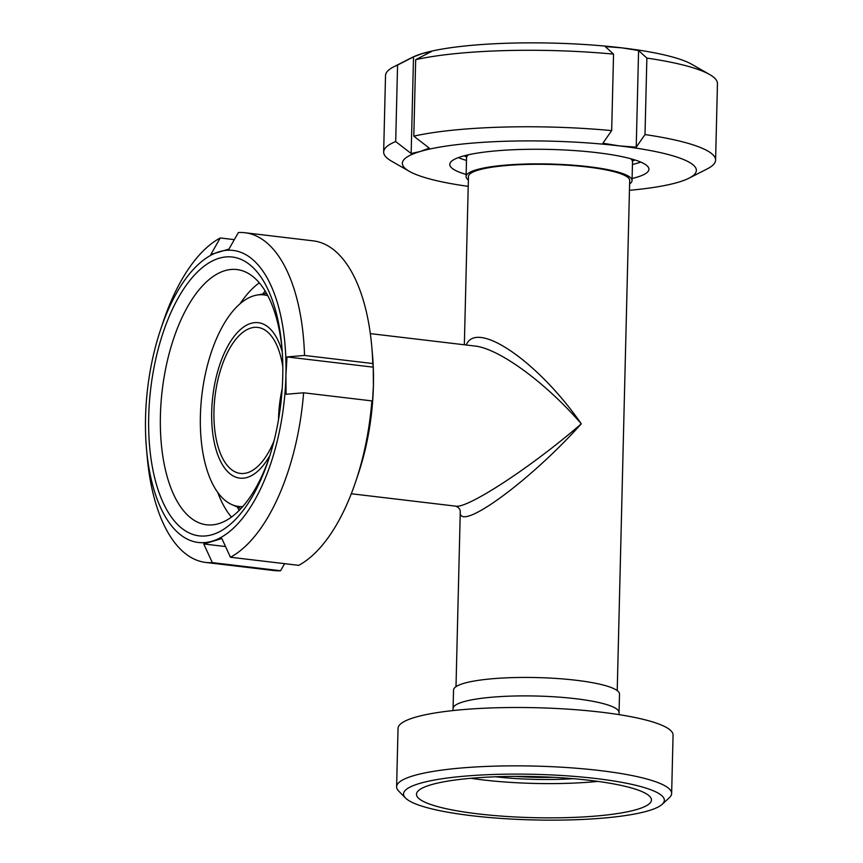 <?xml version="1.0" encoding="UTF-8"?>
<svg xmlns="http://www.w3.org/2000/svg" width="863" height="863" viewBox="0 0 863 863"><rect width="100%" height="100%" fill="white"/><g stroke="black" fill="none" stroke-linecap="round" stroke-linejoin="round"><path stroke-width="1.29" d="M460.281 511.446L460.281 511.446C457.498 533.852 529.299 481.845 581.284 423.819C532.557 466.225 467.433 508.922 455.686 506.15L455.686 506.15C458.587 507.315 460.119 509.084 460.281 511.446L455.998 686.668M474.413 345.977L474.704 346.009C498.782 348.318 545.783 382.633 581.284 423.819C538.167 361.532 476.419 319.234 466.236 345.006M278.533 419.504A73.517 34.293 96.8 0 1 282.179 388.749A73.517 34.293 96.8 0 0 278.544 418.555A73.517 34.293 96.8 0 0 278.533 419.504M617.218 690.605L629.688 180.486A80.637 14.099 -178.6 0 0 587.563 167.034A80.637 14.099 -178.6 0 0 468.458 176.548L464.348 344.779M471.694 815.697A130.442 22.805 1.4 0 1 405.524 798.038A130.442 22.805 1.4 0 1 534.51 774.327A130.442 22.805 1.4 0 1 662.18 804.316A130.442 22.805 1.4 0 1 471.694 815.697M662.18 804.316L669.354 797.703A137.551 24.045 -178.6 0 0 671.641 793.485A137.551 24.045 -178.6 0 0 534.715 766.085A137.551 24.045 -178.6 0 0 396.613 786.765A137.551 24.045 -178.6 0 0 398.695 791.091L405.524 798.038M477.865 813.852A117.519 20.55 1.4 0 1 416.635 793.28A117.519 20.55 1.4 0 1 534.456 776.581A117.519 20.55 1.4 0 1 651.328 799.019A117.519 20.55 1.4 0 1 596.182 816.031A117.519 20.55 1.4 0 1 477.865 813.852M396.613 786.765L398.037 728.404A137.551 24.045 1.4 0 1 536.139 707.725A137.551 24.045 1.4 0 1 673.064 735.125L671.641 793.485M553.485 777.326A73.517 12.859 1.4 0 1 515.416 776.387M573.226 778.685A85.383 14.93 1.4 0 1 495.632 776.786M597.886 781.393A108.619 18.997 1.4 0 1 482.913 779.904A108.619 18.997 1.4 0 1 470.874 778.297M453.086 708.512L453.539 690.055A83.01 14.509 1.4 0 1 536.872 677.574A83.01 14.509 1.4 0 1 619.505 694.111L619.051 712.568A83.01 14.509 1.4 0 0 536.419 696.031A83.01 14.509 1.4 0 0 453.086 708.512L452.848 710.583M274.035 440.853A73.517 34.293 96.8 0 1 240.389 473.42A73.517 34.293 96.8 0 1 213.97 410.885A73.517 34.293 96.8 0 1 257.735 327.411A73.517 34.293 96.8 0 1 282.816 366.948M269.968 455.362A78.263 36.505 96.8 0 1 230.669 474.294A78.263 36.505 96.8 0 1 211.705 411.554A78.263 36.505 96.8 0 1 241.101 328.976A78.263 36.505 96.8 0 1 282.255 351.899M242.773 506.581A106.537 49.687 96.8 0 1 231.823 504.575A106.537 49.687 96.8 0 1 200.389 415.837A106.537 49.687 96.8 0 1 256.699 295.114A106.537 49.687 96.8 0 1 267.81 295.718M629.602 183.927A83.01 14.509 -178.6 0 0 632.05 180.54A83.01 14.509 -178.6 0 0 549.429 164.002A83.01 14.509 -178.6 0 0 466.096 176.484A83.01 14.509 -178.6 0 0 468.382 179.989M284.617 563.668L280.583 570.745L212.33 562.633L203.754 543.96L225.534 546.549M203.754 543.96L221.867 538.555L230.443 557.239L298.695 565.341A166.009 77.422 96.8 0 0 355.836 481.22A166.009 77.422 96.8 0 0 371.867 400.896L303.614 392.794L286.074 394.272L285.912 375.524L286.991 356.926L373.248 367.163L373.409 385.912L372.331 404.51L371.867 400.896M286.991 356.926L304.531 355.448L372.773 363.55L373.248 367.163M304.531 355.448A166.009 77.422 96.8 0 0 244.93 232.74A166.009 77.422 96.8 0 0 238.371 232.557L228.943 249.094L210.831 254.499L220.259 237.961L234.337 239.634M160.604 329.569A147.044 68.576 96.8 0 1 219.267 251.726A147.044 68.576 96.8 0 1 285.912 375.524A147.044 68.576 96.8 0 1 212.19 541.187A147.044 68.576 96.8 0 1 146.473 448.577A147.044 68.576 96.8 0 1 145.545 417.39A147.044 68.576 96.8 0 1 160.604 329.569L163.118 322.082A166.009 77.422 96.8 0 1 220.259 237.961M303.614 392.794A166.009 77.422 96.8 0 1 230.443 557.239M244.93 232.74L313.183 240.853A166.009 77.422 96.8 0 1 371.791 346.861A166.009 77.422 96.8 0 1 372.773 363.55M371.791 346.861L372.482 354.736A147.044 68.576 96.8 0 1 373.409 385.912A147.044 68.576 96.8 0 1 358.35 473.733L355.836 481.22M262.805 294.013A138.501 64.596 96.8 0 1 265.135 290.982M239.051 510.572A138.501 64.596 96.8 0 1 237.508 507.077M240.119 303.668A128.522 59.935 96.8 0 1 259.288 282.837M231.467 517.12A128.522 59.935 96.8 0 1 217.713 492.374M269.159 457.908A128.522 59.935 96.8 0 1 206.602 524.79A128.522 59.935 96.8 0 1 160.41 415.47A128.522 59.935 96.8 0 1 236.904 269.547A128.522 59.935 96.8 0 1 282.061 349.224M148.716 416.441A140.399 65.48 96.8 0 1 211.705 261.306A140.399 65.48 96.8 0 1 281.856 346.699A140.399 65.48 96.8 0 1 268.361 460.324A140.399 65.48 96.8 0 1 192.115 534.175A140.399 65.48 96.8 0 1 148.716 416.441M212.33 562.633A166.009 77.422 96.8 0 1 205.772 562.449A166.009 77.422 96.8 0 1 147.163 456.441L146.473 448.577M280.583 570.745A166.009 77.422 96.8 0 1 274.024 570.562L205.772 562.449M411.155 153.517L395.696 141.554L397.563 65.081L413.517 56.85L411.155 153.517L420.195 151.5A147.044 25.707 -178.6 0 0 409.299 171.327A147.044 25.707 -178.6 0 0 468.221 186.365M413.517 56.85L422.59 53.463L431.629 51.456L415.675 59.676L413.809 136.16L429.267 148.112L420.195 151.5A147.044 25.707 -178.6 0 1 619.537 145.912L602.892 143.236L611.673 130.604L613.55 54.121L605.254 46.58L621.943 47.864L638.588 50.539L636.225 147.195L619.537 145.912A147.044 25.707 -178.6 0 1 689.041 178.166L707.326 168.846A166.009 29.029 -178.6 0 0 715.589 160.119A166.009 29.029 -178.6 0 0 645.006 134.563L636.225 147.195M638.588 50.539L646.872 58.08L645.006 134.563M715.589 160.119L717.455 83.635A166.009 29.029 -178.6 0 0 709.623 74.509A166.009 29.029 -178.6 0 0 646.872 58.08M709.623 74.509L691.813 64.315A147.044 25.707 -178.6 0 0 621.943 47.864A147.044 25.707 -178.6 0 0 422.59 53.463A147.044 25.707 -178.6 0 0 412.083 57.476L393.787 66.796A166.009 29.029 -178.6 0 0 385.524 75.523L383.657 152.007A166.009 29.029 -178.6 0 0 391.489 161.122L409.299 171.327M613.55 54.121A166.009 29.029 -178.6 0 0 415.675 59.676M611.673 130.604A166.009 29.029 -178.6 0 0 413.809 136.16M629.44 190.302A147.044 25.707 -178.6 0 0 678.523 182.179A147.044 25.707 -178.6 0 0 689.041 178.166M632.45 164.488A99.612 17.411 -178.6 0 0 640.702 162.071M458.361 157.616A99.612 17.411 -178.6 0 0 466.484 160.432M632.104 178.49A99.612 17.411 -178.6 0 0 648.933 169.277A99.612 17.411 -178.6 0 0 549.785 149.428A99.612 17.411 -178.6 0 0 449.785 164.412A99.612 17.411 -178.6 0 0 466.139 174.434M397.563 65.081A166.009 29.029 -178.6 0 0 393.787 66.796M395.696 141.554A166.009 29.029 -178.6 0 0 383.657 152.007M632.633 160.96A90.119 15.761 -178.6 0 0 634.941 159.957M464.218 155.793A90.119 15.761 -178.6 0 0 466.473 156.904M633.302 159.569L632.514 161.866A83.01 14.509 -178.6 0 0 630.659 158.706M468.555 154.747A83.01 14.509 -178.6 0 0 466.549 157.81L465.869 155.469M351.306 493.755L455.686 506.15M370.313 333.614L474.704 346.009M619.192 714.65L619.051 712.568M231.823 504.575L240.96 508.598M256.699 295.114L266.516 293.344M466.549 157.81L466.096 176.484M632.514 161.866L632.05 180.54"/></g></svg>
